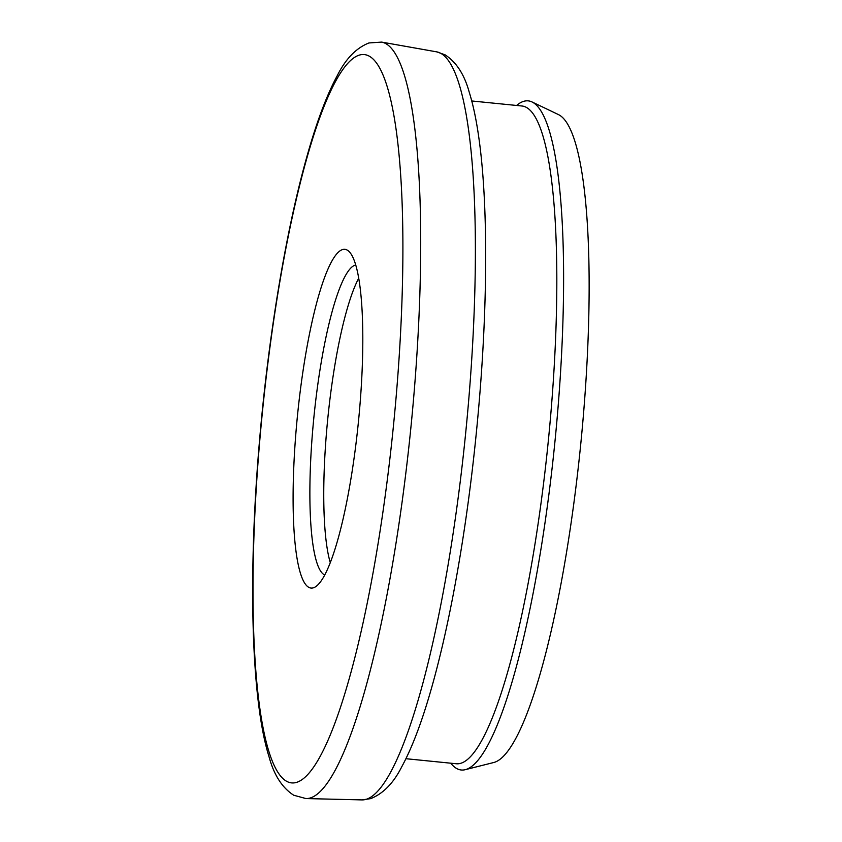 <?xml version="1.0" encoding="UTF-8"?>
<svg xmlns="http://www.w3.org/2000/svg" width="842" height="842" viewBox="0 0 842 842"><rect width="100%" height="100%" fill="white"/><g stroke="black" fill="none" stroke-linecap="round" stroke-linejoin="round"><path stroke-width="1.26" d="M359.671 408.444A170.221 30.638 95.7 0 1 316.855 585.811A170.221 30.638 95.7 0 1 296.226 429.052A170.221 30.638 95.7 0 1 350.188 252.789A170.221 30.638 95.7 0 1 359.671 408.444M355.745 264.967A156.033 28.081 -84.3 0 0 312.75 429.578A156.033 28.081 -84.3 0 0 324.717 574.981M405.928 758.705L456.227 763.747A330.506 59.477 -84.3 0 0 550.731 414.864A330.506 59.477 -84.3 0 0 522.051 106.008L471.762 100.977M516.588 105.46L516.641 105.418A336.232 60.508 95.7 0 1 532.06 101.966A336.232 60.508 95.7 0 1 557.404 415.085A336.232 60.508 95.7 0 1 465.237 769.683A336.232 60.508 95.7 0 1 450.807 763.252L450.765 763.199M330.274 562.614A156.033 28.081 95.7 0 1 326.633 430.967A156.033 28.081 95.7 0 1 358.734 278.186M532.06 101.966L558.53 114.628A326.254 58.719 95.7 0 1 583.127 418.442A326.254 58.719 95.7 0 1 493.686 762.526L465.237 769.683M468.457 403.034A375.921 67.655 -84.3 0 0 436.745 51.867L445.081 54.835C456.301 62.097 464.31 74.422 469.12 91.81C473.12 104.524 476.383 120.017 478.919 138.299C487.96 202.08 487.876 301.468 478.919 405.002C473.109 472.141 464.489 535.617 453.07 595.441C446.881 627.69 440.177 656.844 432.977 682.894C423.084 718.71 412.706 746.622 401.834 766.62C393.603 783.018 383.215 793.68 370.659 798.637L361.892 799.9A375.921 67.655 -84.3 0 0 468.457 403.034M396.161 396.582A366.007 65.865 -84.3 0 0 359.113 55.172A366.007 65.865 -84.3 0 0 259.736 440.903A366.007 65.865 -84.3 0 0 296.773 782.313A366.007 65.865 -84.3 0 0 396.161 396.582M436.745 51.867L381.647 42.1A380.152 68.412 95.7 0 1 413.706 397.224A380.152 68.412 95.7 0 1 305.941 798.563L361.892 799.9M381.647 42.1L368.964 42.953C356.229 47.952 345.673 58.824 337.295 75.58C326.296 95.914 315.782 124.269 305.772 160.664C285.396 234.076 268.209 338.421 259.483 441.082C247.874 575.433 251.116 700.07 269.051 756.779C273.945 774.977 282.175 787.796 293.742 795.237L305.941 798.563"/></g></svg>
